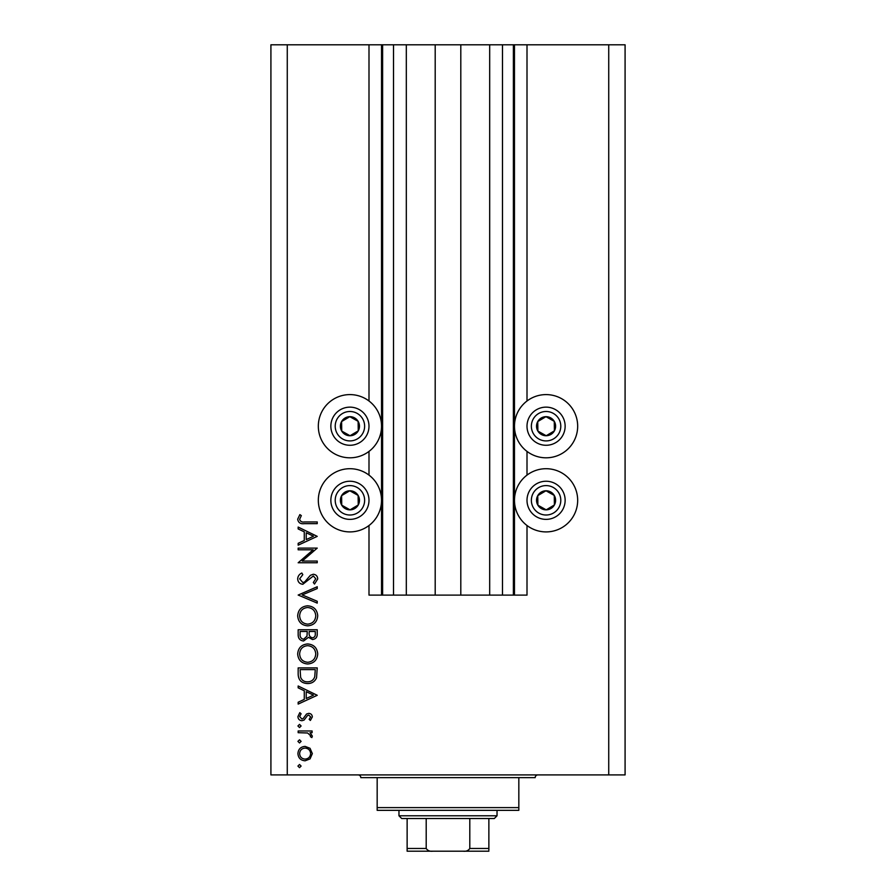 <?xml version="1.0" encoding="UTF-8"?>
<svg xmlns="http://www.w3.org/2000/svg" width="896" height="896" viewBox="0 0 896 896"><rect width="100%" height="100%" fill="white"/><g stroke="black" fill="none" stroke-linecap="round" stroke-linejoin="round"><path stroke-width="1.34" d="M406.314 44.8L406.314 595.112L435.198 595.112L435.198 44.8L368.995 44.8L368.995 401.005M368.995 451.405L368.995 475.104M368.995 525.504L368.995 595.112L382.614 595.112L382.614 44.8M393.512 44.8L393.512 595.112L382.614 595.112M406.314 595.112L393.512 595.112M435.198 595.112L460.802 595.112L460.802 44.8L435.198 44.8M502.488 44.8L502.488 595.112L513.386 595.112L513.386 44.8L489.686 44.8L489.686 595.112L460.802 595.112M489.686 44.8L460.802 44.8M502.488 595.112L489.686 595.112M513.386 44.8L514.472 44.8L514.472 595.112L513.386 595.112M527.005 525.504L527.005 595.112L514.472 595.112M608.731 44.8L608.731 774.917L625.083 774.917L625.083 44.8L527.005 44.8L527.005 401.005M527.005 451.405L527.005 475.104M527.005 44.8L514.472 44.8M546.078 394.598A31.606 31.606 0 0 0 514.472 426.205A31.606 31.606 0 0 0 546.078 457.811A31.606 31.606 0 0 0 577.674 426.205A31.606 31.606 0 0 0 546.078 394.598M546.078 468.709A31.606 31.606 0 0 1 577.674 500.304A31.606 31.606 0 0 1 546.078 531.91A31.606 31.606 0 0 1 514.472 500.304A31.606 31.606 0 0 1 546.078 468.709M349.922 457.811A31.606 31.606 0 0 1 318.326 426.205A31.606 31.606 0 0 1 349.922 394.598A31.606 31.606 0 0 1 381.528 426.205A31.606 31.606 0 0 1 349.922 457.811M349.922 531.91A31.606 31.606 0 0 0 381.528 500.304A31.606 31.606 0 0 0 349.922 468.709A31.606 31.606 0 0 0 318.326 500.304A31.606 31.606 0 0 0 349.922 531.91M313.141 549.808L298.166 549.808L298.166 548.106L317.229 548.106L302.221 561.064L317.229 561.064L317.229 562.766L298.166 562.766L313.141 549.808M302.837 584.282C299.634 583.901 297.92 582.086 297.674 578.838C297.898 576.128 299.286 574.19 301.84 573.037L302.803 574.65L299.634 578.838L302.859 582.579L304.73 581.896L310.363 575.333L313.275 574.258C316.053 574.56 317.542 576.128 317.722 578.962L314.496 584.046L313.32 582.49L315.762 578.771L313.354 575.971L302.837 584.282M298.166 595.045L317.229 586.734L317.229 588.56L302.198 594.922L317.229 601.283L317.229 603.109L298.166 595.045M297.674 615.854C298.2 609.739 301.515 606.39 307.608 605.797C313.734 606.312 317.106 609.616 317.722 615.698C317.229 621.914 313.891 625.296 307.709 625.845C301.582 625.307 298.234 621.981 297.674 615.854M297.674 654.002C298.2 647.875 301.515 644.526 307.608 643.944C313.734 644.459 317.106 647.763 317.722 653.845C317.229 660.05 313.891 663.432 307.709 663.992C301.582 663.443 298.234 660.117 297.674 654.002M298.166 685.989L317.229 695.285L298.166 704.088L298.166 702.229L304.27 699.406L304.27 690.76L298.166 687.859L298.166 685.989M297.92 766.069L299.51 764.478L301.101 766.069L299.51 767.659L297.92 766.069M608.731 774.917L270.917 774.917L270.917 44.8L287.269 44.8L287.269 774.917M368.995 44.8L287.269 44.8M305.088 746.379L310.038 748.294L312.346 753.603L310.05 758.901L305.088 760.805C300.675 760.402 298.29 758.005 297.92 753.603C298.278 749.202 300.675 746.794 305.088 746.379M297.92 741.373L299.51 739.782L301.101 741.373L299.51 742.963L297.92 741.373M298.166 732.693L298.166 730.979L312.099 730.979L312.099 732.693L310.05 732.693L312.346 736.086L311.864 737.587L310.386 736.646L310.632 735.762L307.63 732.995L298.166 732.693M297.92 725.973L299.51 724.382L301.101 725.973L299.51 727.552L297.92 725.973M308.683 713.373C310.923 713.518 312.133 714.694 312.346 716.901L310.363 720.462L309.165 719.309L310.632 716.901L308.75 715.086L307.496 715.557L304.102 720.059L301.941 720.709C299.454 720.485 298.11 719.118 297.92 716.632L299.802 712.645L301.101 713.776L299.634 716.542L301.874 718.995L303.206 718.536L306.544 714.011L308.683 713.373M307.451 683.547C301.314 683.189 298.222 679.941 298.166 673.814L298.166 667.901L317.229 667.901L316.546 677.802C314.798 681.666 311.774 683.581 307.451 683.547M298.166 634.917L298.166 629.765L317.229 629.765L317.229 633.483C317.453 637.022 315.874 639.05 312.502 639.542L308.448 637.336L303.576 641.01C300.059 640.573 298.245 638.546 298.166 634.917M298.166 527.072L317.229 536.368L298.166 545.171L298.166 543.312L304.27 540.49L304.27 531.843L298.166 528.942L298.166 527.072M299.634 519.299C300.328 521.517 301.963 522.39 304.55 521.942L317.229 521.942L317.229 523.656L304.36 523.656C300.541 524.171 298.312 522.693 297.674 519.21L299.869 514.606L301.336 515.614L299.634 519.299M305.077 759.102C308.448 758.789 310.296 756.952 310.632 753.592C310.296 750.232 308.448 748.406 305.077 748.093C301.728 748.406 299.914 750.243 299.634 753.592C299.902 756.952 301.728 758.789 305.077 759.102M306.23 698.51L313.51 695.139L306.23 691.69L306.23 698.51M315.28 669.614L300.115 669.614L300.608 677.253C301.829 680.322 304.114 681.845 307.462 681.834C311.069 681.822 313.499 680.142 314.742 676.816L315.28 669.614M307.709 662.278C312.682 661.752 315.358 658.974 315.762 653.923C315.314 648.906 312.603 646.15 307.619 645.658C302.68 646.173 300.014 648.939 299.634 653.923C300.003 658.997 302.691 661.786 307.709 662.278M315.28 633.797L315.28 631.467L309.165 631.467L309.165 632.621C308.818 635.466 309.926 637.202 312.469 637.829C314.541 637.414 315.482 636.07 315.28 633.797M307.205 632.61L307.205 631.467L300.115 631.467L300.115 633.909C299.779 636.832 300.933 638.635 303.576 639.296L306.981 636.171L307.205 632.61M307.709 624.142C312.682 623.616 315.358 620.827 315.762 615.787C315.314 610.758 312.603 608.003 307.619 607.51C302.68 608.037 300.014 610.792 299.634 615.787C300.003 620.861 302.691 623.638 307.709 624.142M306.23 539.582L313.51 536.222L306.23 532.773L306.23 539.582M345.262 434.526A9.531 9.531 0 0 0 358.12 421.333A9.531 9.531 0 0 0 341.611 421.546A9.531 9.531 0 0 0 345.262 434.526M345.89 433.406L350.045 435.736L358.243 430.864L358.12 421.333L349.798 416.674L341.611 421.546L341.734 431.077L345.89 433.406M359.24 409.573A19.074 19.074 0 0 1 366.565 435.523A19.074 19.074 0 0 1 340.603 442.848A19.074 19.074 0 0 1 333.29 416.886A19.074 19.074 0 0 1 359.24 409.573A19.074 19.074 0 0 0 333.29 416.886A19.074 19.074 0 0 0 340.603 442.848M341.734 431.077L350.045 435.736L358.243 430.864L358.12 421.333L349.798 416.674L341.611 421.557M541.419 434.526A9.531 9.531 0 0 0 554.266 421.333A9.531 9.531 0 0 0 537.757 421.546A9.531 9.531 0 0 0 541.419 434.526M542.035 433.406L546.202 435.736L554.389 430.864L554.266 421.333L545.955 416.674L537.757 421.546L537.88 431.077L542.035 433.406M555.397 409.573A19.074 19.074 0 0 1 562.71 435.523A19.074 19.074 0 0 1 536.76 442.848A19.074 19.074 0 0 1 529.435 416.886A19.074 19.074 0 0 1 555.397 409.573A19.074 19.074 0 0 0 529.435 416.886A19.074 19.074 0 0 0 536.76 442.848M537.88 431.077L546.202 435.736L554.389 430.864L554.266 421.333L545.955 416.674L537.757 421.557M541.419 508.626A9.531 9.531 0 0 0 554.266 495.432A9.531 9.531 0 0 0 537.757 495.645A9.531 9.531 0 0 0 541.419 508.626M542.035 507.506L546.202 509.846L554.389 504.963L554.266 495.432L545.955 490.773L537.757 495.645L537.88 505.176L542.035 507.506M555.397 483.672A19.074 19.074 0 0 1 562.71 509.622A19.074 19.074 0 0 1 536.76 516.947A19.074 19.074 0 0 1 529.435 490.986A19.074 19.074 0 0 1 555.397 483.672A19.074 19.074 0 0 0 529.435 490.986A19.074 19.074 0 0 0 536.76 516.947M546.202 509.846L554.389 504.963L554.266 495.432L545.955 490.773L537.757 495.645L537.88 505.176L546.202 509.846M345.262 508.626A9.531 9.531 0 0 0 358.12 495.432A9.531 9.531 0 0 0 341.611 495.645A9.531 9.531 0 0 0 345.262 508.626M345.89 507.506L350.045 509.846L358.243 504.963L358.12 495.432L349.798 490.773L341.611 495.645L341.734 505.176L345.89 507.506M359.24 483.672A19.074 19.074 0 0 1 366.565 509.622A19.074 19.074 0 0 1 340.603 516.947A19.074 19.074 0 0 1 333.29 490.986A19.074 19.074 0 0 1 359.24 483.672A19.074 19.074 0 0 0 333.29 490.986A19.074 19.074 0 0 0 340.603 516.947M350.045 509.846L358.243 504.963L358.12 495.432L349.798 490.773L341.611 495.645L341.734 505.176L350.045 509.846M358.098 774.917A2.722 2.722 0 0 1 360.819 777.638L377.171 777.638L377.171 807.61L518.829 807.61L518.829 777.638L377.171 777.638M537.902 774.917A2.722 2.722 0 0 0 535.181 777.638L518.829 777.638M518.829 807.61L518.829 810.331L377.171 810.331L377.171 807.61M472.797 851.2L423.203 851.2L472.797 851.2M497.034 815.786L494.312 818.507L401.688 818.507L398.966 815.786L497.034 815.786L497.034 810.331M398.966 815.786L398.966 810.331M488.869 818.507L488.869 850.091M488.869 851.2L407.131 851.2L407.131 848.478L407.131 851.2M463.165 851.2C466.122 851.558 468.328 850.651 469.795 848.478L488.869 848.478M469.795 818.507L469.795 848.478M426.205 818.507L426.205 848.478C427.683 850.651 429.89 851.57 432.835 851.2M407.131 818.507L407.131 848.478L426.205 848.478M381.528 44.8L381.528 595.112M342.731 439.04A14.717 14.717 0 0 0 362.757 433.395A14.717 14.717 0 0 0 357.112 413.37A14.717 14.717 0 0 0 337.086 419.014A14.717 14.717 0 0 0 342.731 439.04M538.888 439.04A14.717 14.717 0 0 0 558.914 433.395A14.717 14.717 0 0 0 553.269 413.37A14.717 14.717 0 0 0 533.243 419.014A14.717 14.717 0 0 0 538.888 439.04M538.888 513.139A14.717 14.717 0 0 0 558.914 507.494A14.717 14.717 0 0 0 553.269 487.469A14.717 14.717 0 0 0 533.243 493.114A14.717 14.717 0 0 0 538.888 513.139M342.731 513.139A14.717 14.717 0 0 0 362.757 507.494A14.717 14.717 0 0 0 357.112 487.469A14.717 14.717 0 0 0 337.086 493.114A14.717 14.717 0 0 0 342.731 513.139"/></g></svg>
